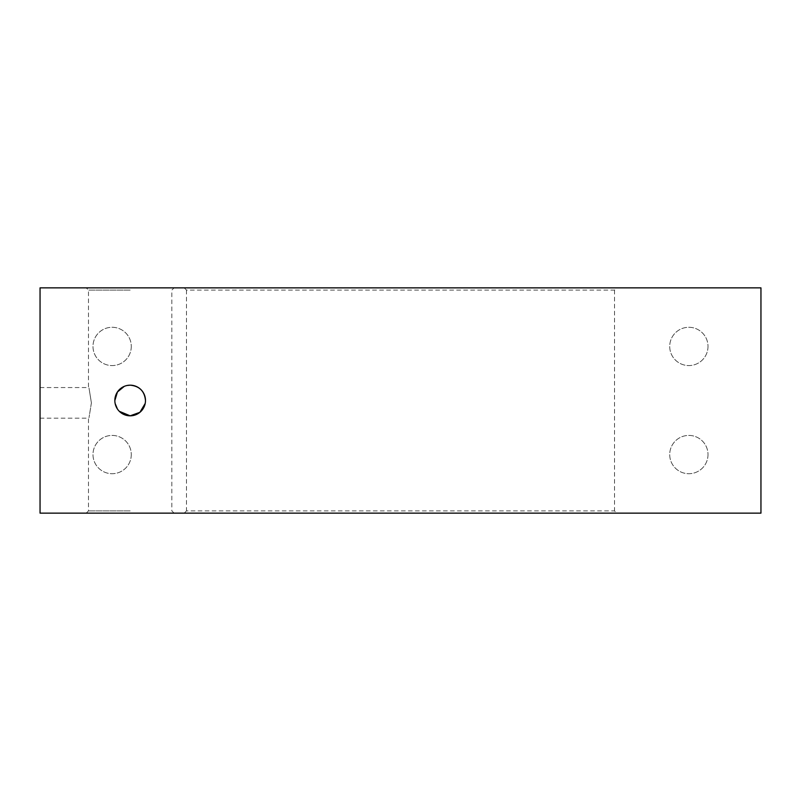 <?xml version="1.0" encoding="UTF-8"?>
<svg xmlns="http://www.w3.org/2000/svg" width="801" height="801" viewBox="0 0 801 801"><rect width="100%" height="100%" fill="white"/><g stroke="black" fill="none" stroke-linecap="round" stroke-linejoin="round"><path stroke-width="0.6" stroke-dasharray="4 3" d="M130.162 287.859L86.238 287.859L130.162 287.859M130.162 290.112L88.49 290.112L130.162 290.112M130.162 513.141L86.228 513.141L130.162 513.141M130.162 510.888L88.49 510.888L130.162 510.888M184.23 287.859L186.483 290.112L614.517 290.112L616.77 287.859L40.05 287.859L40.05 513.141L616.77 513.141L614.517 510.888L186.483 510.888L184.23 513.141M40.05 402.873L40.05 418.192L40.05 402.873M91.394 402.873C88.21 422.638 88.22 422.638 91.414 402.873C88.21 422.638 88.22 422.638 91.414 402.873C88.22 383.108 88.21 383.108 91.394 402.873C88.22 383.108 88.21 383.108 91.394 402.873M145.181 403.504L145.482 400.5M114.843 400.5L115.144 403.504M117.437 409.031L119.329 411.334M127.149 385.481L124.275 386.362M708.004 346.433A19.144 19.144 0 0 1 688.86 365.576A19.144 19.144 0 0 1 669.716 346.433A19.144 19.144 0 0 1 688.86 327.289A19.144 19.144 0 0 1 708.004 346.433A19.144 19.144 0 0 1 688.86 365.576A19.144 19.144 0 0 1 669.716 346.433A19.144 19.144 0 0 1 688.86 327.289A19.144 19.144 0 0 1 708.004 346.433M708.004 454.567A19.144 19.144 0 0 1 688.86 473.711A19.144 19.144 0 0 1 669.716 454.567A19.144 19.144 0 0 1 688.86 435.424A19.144 19.144 0 0 1 708.004 454.567A19.144 19.144 0 0 1 688.86 473.711A19.144 19.144 0 0 1 669.716 454.567A19.144 19.144 0 0 1 688.86 435.424A19.144 19.144 0 0 1 708.004 454.567M131.284 454.567A19.144 19.144 0 0 1 112.14 473.711A19.144 19.144 0 0 1 92.996 454.567A19.144 19.144 0 0 1 112.14 435.424A19.144 19.144 0 0 1 131.284 454.567A19.154 19.154 0 0 1 112.14 473.711A19.154 19.154 0 0 1 92.986 454.567A19.154 19.154 0 0 1 112.14 435.414A19.154 19.154 0 0 1 131.284 454.567M131.284 346.433A19.144 19.144 0 0 1 112.14 365.576A19.144 19.144 0 0 1 92.996 346.433A19.144 19.144 0 0 1 112.14 327.289A19.144 19.144 0 0 1 131.284 346.433A19.154 19.154 0 0 1 112.14 365.576A19.154 19.154 0 0 1 92.986 346.433A19.154 19.154 0 0 1 112.14 327.279A19.154 19.154 0 0 1 131.284 346.433M616.77 287.859L760.95 287.859L760.95 513.141L616.77 513.141M614.517 290.112L614.517 510.888M186.483 290.112L186.483 510.888M40.05 387.554L88.49 387.554L88.49 290.112L86.238 287.859M40.05 418.192L88.49 418.192L88.49 510.888L86.228 513.141M174.097 513.141L171.835 510.888L171.835 290.112L174.087 287.859"/><path stroke-width="1.2" d="M119.329 411.334L130.162 415.819L139.895 412.325L145.181 403.504M114.843 400.5A15.319 15.319 0 0 0 130.162 415.819A15.319 15.319 0 0 0 145.482 400.5A15.319 15.319 0 0 0 130.162 385.181A15.319 15.319 0 0 0 114.843 400.5L117.437 391.969L124.275 386.362M115.144 403.504L117.437 409.031M145.482 400.5C144.581 391.178 139.474 386.072 130.162 385.181L127.149 385.481M760.95 287.859L760.95 513.141L40.05 513.141L40.05 287.859L760.95 287.859"/></g></svg>
